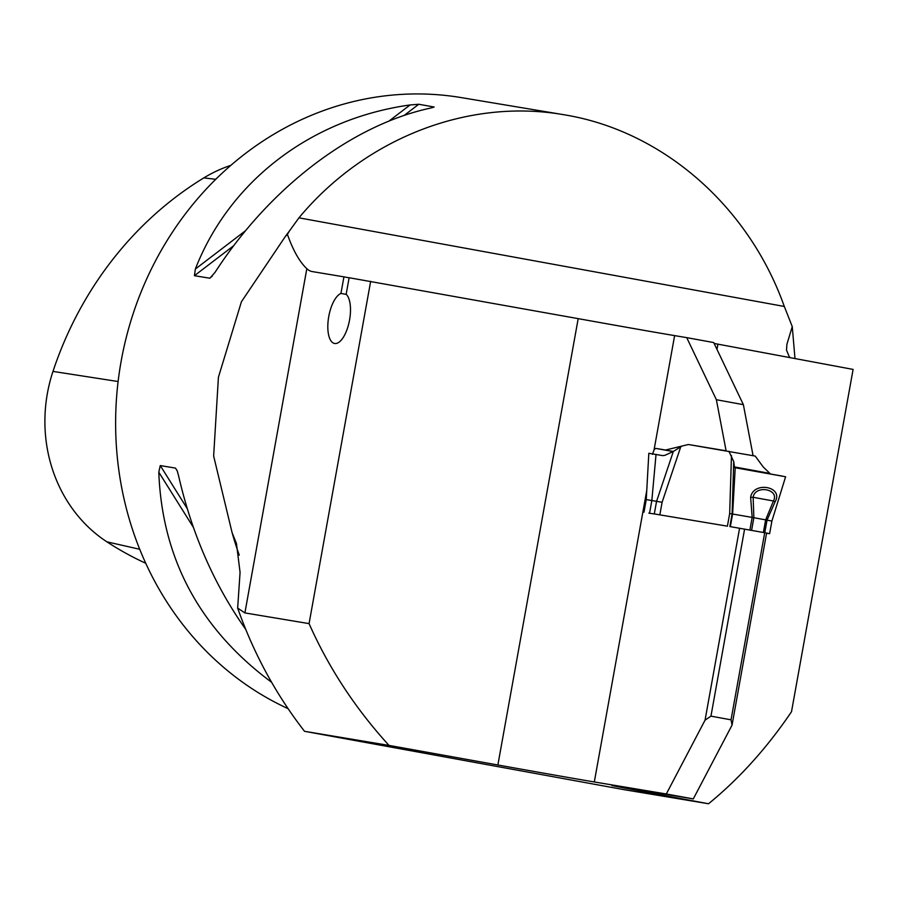 <?xml version="1.0" encoding="UTF-8"?>
<svg xmlns="http://www.w3.org/2000/svg" width="898" height="898" viewBox="0 0 898 898"><rect width="100%" height="100%" fill="white"/><g stroke="black" fill="none" stroke-linecap="round" stroke-linejoin="round"><path stroke-width="1.35" d="M287.405 234.412L289.437 230.988A320.283 291.906 99.5 0 0 285.396 236.41L287.405 234.412C293.197 250.609 299.674 262.025 306.835 268.659A51.242 21.092 -79.7 0 0 312.089 271.544A51.242 21.092 -79.7 0 0 312.212 271.566L343.934 276.853L340.948 293.421L346.269 294.387M289.437 230.988L298.944 217.832C365.183 138.225 467.925 98.151 563.484 114.663C661.961 130.446 748.449 205.563 784.313 306.465L792.26 326.603L794.988 358.56M739.593 528.181L705.053 720.174L666.305 793.978L693.301 798.906L621.304 786.895A108.894 0.629 -169.8 0 0 611.763 785.436A108.894 0.629 -169.8 0 0 637.614 790.509L708.533 803.755C739.323 778.6 766.982 747.922 791.508 711.721L853.1 369.415L717.929 344.159L716.986 349.389M764.703 532.727L731.039 719.826L732.05 725.113L693.301 798.906M731.039 719.826L710.947 716.155L705.053 720.174M349.12 277.808L343.934 276.853M666.305 793.978L594.308 781.967A108.894 0.629 -169.8 0 1 497.874 764.984L578.189 318.644L349.131 277.729L346.157 294.286A25.627 10.54 -79.7 0 1 348.884 323.246A25.627 10.54 -79.7 0 1 334.55 343.474A25.627 10.54 -79.7 0 1 328.275 319.643A25.627 10.54 -79.7 0 1 340.948 293.421M578.189 318.644A108.894 0.629 -169.8 0 0 674.623 335.616L654.047 449.954L652.431 454.343M654.047 449.954A6.409 2.638 100.3 0 1 656.18 448.472L665.541 450.033L688.384 444.51L726.1 450.796L716.38 399.722L686.723 337.637L674.623 335.616M686.723 337.637L713.719 342.565L743.376 404.661L716.38 399.722M714.146 343.451A108.894 0.629 -169.8 0 0 717.929 344.159M727.402 526.172L654.294 513.937L656.561 501.342L646.246 499.591L648.827 453.277L662.679 455.623L664.902 455.331L673.332 451.481L681.885 446.082M285.396 236.41L241.416 301.762L218.416 377.272L213.645 456.049L232.099 532.66L236.455 543.514L240.069 572.352L237.656 608.092L244.896 612.919L309.069 623.616L370.661 281.321M309.069 623.616C328.724 667.888 355.361 708.488 389.002 745.407L304.523 731.309L624.054 789.668L708.533 803.755M304.523 731.309C275.798 694.266 253.517 653.194 237.656 608.092M790.33 357.685A51.242 21.092 100.3 0 1 789.275 356.753L786.502 350.085L786.917 344.248L792.26 326.603M497.874 764.984L389.002 745.407M766.589 533.098L732.05 725.113M744.599 529.068L710.947 716.155M753.085 455.69L743.376 404.661M688.384 444.51L755.24 456.083L763.188 466.938L770.394 473.875M288.067 708.645A320.283 291.906 -80.5 0 1 121.174 361.052A320.283 291.906 -80.5 0 1 461.044 97.568L563.484 114.663M271.6 682.278C199.715 628.847 162.111 558.814 158.8 472.191L160.271 465.568L175.469 468.105L177.175 470.709L178.511 475.48C191.779 533.524 214.184 584.811 245.704 629.341M433.173 107.412L429.783 108.243C351.253 125.451 269.681 187.783 215.06 272.33L209.874 278.223L194.428 275.697L195.36 269.041C229.551 181.093 311.123 118.761 410.083 104.954L418.771 104.258L434.172 107.019M230.831 165.355A145.049 132.197 99.5 0 0 203.824 177.905A350.029 319.014 99.5 0 0 52.982 371.402A145.049 132.197 99.5 0 0 106.918 541.842A350.029 319.014 99.5 0 0 145.757 563.282M673.365 451.469L665.541 450.033M749.897 530.011L752.165 517.405L732.106 513.948L729.838 526.554L763.379 532.48L765.646 519.863L771.887 521.076L785.604 476.759L734.508 467.611L733.733 461.561L728.884 451.267M680.662 447.069L662.095 502.285L656.561 501.342L673.332 451.481M733.733 461.561L732.106 513.948L729.67 513.566L731.477 455.544M775.109 501.78L773.436 500.994L765.646 519.863L753.86 517.719L752.165 517.405L750.638 497.312C753.164 480.89 784.089 486.469 775.109 501.78L767.038 520.122L764.77 532.727L769.62 533.681L766.578 533.199M751.592 530.325L753.86 517.719L753.141 497.29L773.436 500.994C779.992 489.017 755.038 484.505 753.141 497.29L750.638 497.312M648.816 513.151L654.294 513.948M763.379 532.48L764.77 532.727M734.508 467.611L782.45 476.12L734.508 467.611M646.751 490.499L594.308 781.967M298.944 217.832L784.313 306.465M637.771 789.645L637.614 790.509M232.099 532.66A320.283 291.906 99.5 0 0 239.261 555.121M106.918 541.842L139.74 549.284M52.982 371.402L118.109 381.527M203.824 177.905L215.756 179.286M158.8 472.191L193.351 527.306M160.271 465.568L187.222 508.582M175.469 468.105L177.265 470.979M212.231 276.236L209.627 278.223M418.771 104.258L404.122 115.46M233.794 245.614L194.428 275.697M410.083 104.954L388.991 121.073M245.603 230.651L195.36 269.041M656.18 448.472L673.13 451.571M306.835 268.659L244.896 612.919M659.839 514.868L662.095 502.285M727.402 526.138L729.67 513.566M649.58 513.128L651.847 500.512L656.023 454.467M730.355 526.61L732.622 514.004L735.226 467.678M734.306 466.904L769.766 473.381M646.246 499.591L643.978 512.197M771.887 521.076L769.62 533.681"/></g></svg>
